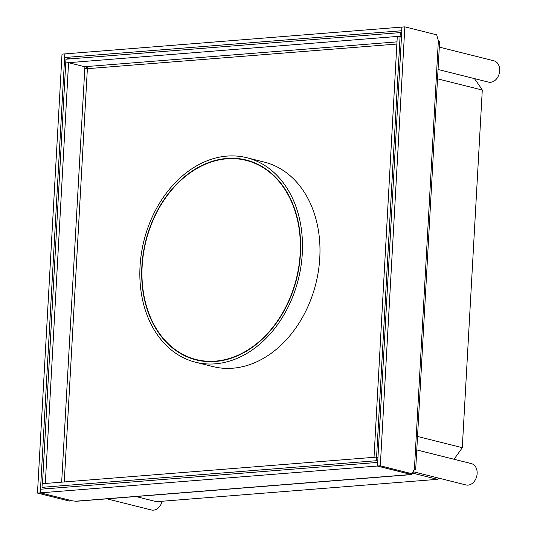 <?xml version="1.0" encoding="UTF-8"?>
<svg xmlns="http://www.w3.org/2000/svg" width="537" height="537" viewBox="0 0 537 537"><rect width="100%" height="100%" fill="white"/><g stroke="black" fill="none" stroke-linecap="round" stroke-linejoin="round"><path stroke-width="0.81" d="M75.536 501.216L409.892 474.607L409.14 474.003L377.336 466.035L40.443 492.845L72.247 500.806L75.536 501.216A5.498 3.497 85.5 0 0 76.274 501.276L410.63 474.674A5.498 3.497 85.5 0 0 413.665 470.472M409.932 473.943L409.892 474.607A5.498 3.497 85.5 0 0 410.63 474.674M40.443 492.845L40.644 489.227L377.538 462.424L377.336 466.035M401.817 30.737L64.782 57.506L70.226 58.869M64.782 57.506L64.984 53.895L401.877 27.085L401.676 30.696M439.622 41.389A5.498 0.886 -176.8 0 0 438.367 40.745L414.43 468.855A5.498 0.886 -176.8 0 1 415.685 469.499L439.622 41.389M413.859 470.056A5.498 0.886 -176.8 0 0 415.685 469.499M414.43 468.855L412.107 473.768L380.303 465.801L404.844 26.85L436.648 34.818L438.367 40.745M404.844 26.85L402.018 27.072L377.477 466.022L409.281 473.99L412.107 473.768M380.303 465.801L377.477 466.022M72.106 500.82L69.28 501.048L37.476 493.08L62.017 54.13L64.843 53.901L40.302 492.852L72.126 500.779M37.476 493.08L40.302 492.852M439.3 47.115L493.872 60.788A11.002 8.303 -75.9 0 1 499.524 72.133A11.002 8.303 -75.9 0 1 490.59 82.295A11.002 8.303 104.1 0 1 488.522 82.127L438.051 69.481M416.779 449.939L471.352 463.606A11.002 8.303 -75.9 0 1 477.004 474.956A11.002 8.303 -75.9 0 1 468.069 485.119A11.002 8.303 104.1 0 1 466.002 484.951L413.409 471.775M162.147 501.243A11.002 8.303 -75.9 0 1 153.461 510.15A11.002 8.303 104.1 0 1 151.4 509.982L106.917 498.839M412.805 473.157L437.46 479.333L156.489 501.692L135.895 496.537M437.46 479.333A279.576 211.041 -75.9 0 0 438.581 478.078M453.966 459.256A279.576 211.041 -75.9 0 0 462.29 447.683L482.286 90.035A279.576 211.041 104.1 0 0 474.379 78.583M417.531 436.467L462.29 447.683M437.527 78.818L482.286 90.035M192.219 358.401A103.03 77.778 -75.9 0 0 197.878 360.32M247.94 160.489A103.03 77.778 -75.9 0 0 242.039 159.509M226.836 158.449A103.03 77.778 104.1 0 1 246.194 160.019A103.03 77.778 104.1 0 1 296.605 278.864A103.03 77.778 104.1 0 1 196.126 359.904A103.03 77.778 104.1 0 1 149.655 316.186A103.03 77.778 104.1 0 1 226.836 158.449M148.004 317.488A105.413 79.577 -75.9 0 0 195.542 362.22A105.413 79.577 -75.9 0 0 298.35 279.3A105.413 79.577 -75.9 0 0 246.778 157.71A105.413 79.577 -75.9 0 0 226.97 156.099A105.413 79.577 104.1 0 0 148.004 317.488M195.542 362.22L213.041 366.603A105.413 79.577 -75.9 0 0 315.843 283.684A105.413 79.577 -75.9 0 0 264.271 162.093L246.778 157.71M296.451 278.334A102.668 77.496 -75.9 0 0 246.107 160.375A102.668 77.496 -75.9 0 0 154.904 216.21A102.668 77.496 -75.9 0 0 162.208 337.095A102.668 77.496 -75.9 0 0 196.213 359.548A102.668 77.496 -75.9 0 0 296.451 278.334M255.813 163.335A102.668 77.496 -75.9 0 0 248.436 160.959L246.107 160.375M196.213 359.548L198.542 360.139A102.668 77.496 -75.9 0 0 206.168 361.515M86.229 68.682L86.229 68.635A3.665 2.766 104.1 0 1 86.712 66.796M376.37 460.719L42.014 487.321L42.215 483.709L376.571 457.108L376.37 460.719L377.759 461.061M47.464 488.69L42.014 487.321M377.961 457.45L376.571 457.108M84.618 66.709L86.309 66.575A1.833 1.168 -94.5 0 1 87.37 68.676L64.265 481.957M401.488 36.563L400.105 36.221L66.017 62.889M65.749 62.822L65.95 59.211L400.307 32.603L400.105 36.221M401.689 32.952L400.307 32.603M377.961 457.363L376.578 457.014L400.099 36.308L401.481 36.657M400.099 36.308L397.279 36.536L374.027 457.309M376.578 457.014L373.759 457.242M42.49 483.689L65.742 62.916L68.561 62.688L84.893 66.783L84.799 68.494L87.37 68.676L396.856 44.047M68.561 62.688L45.316 483.461M42.222 483.622L45.041 483.394M86.309 66.575L396.977 41.859M61.668 482.159L84.799 68.494"/></g></svg>
